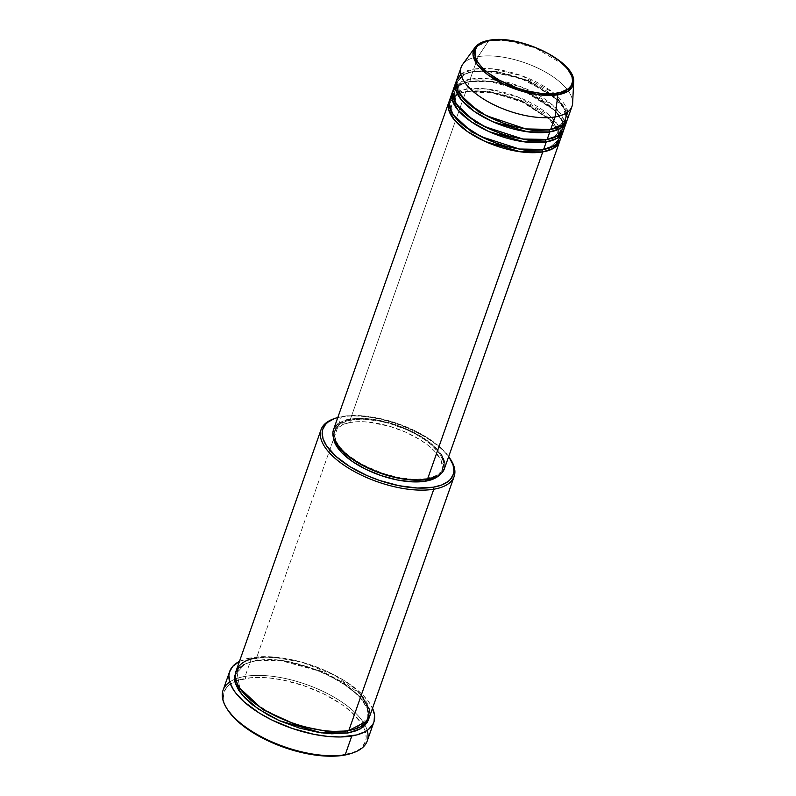 <?xml version="1.0" encoding="UTF-8"?>
<svg xmlns="http://www.w3.org/2000/svg" width="796" height="796" viewBox="0 0 796 796"><rect width="100%" height="100%" fill="white"/><g stroke="black" fill="none" stroke-linecap="round" stroke-linejoin="round"><path stroke-width="0.6" stroke-dasharray="3.98 2.98" d="M573.637 82.336L571.448 74.207L563.658 64.715L535.31 47.869L506.754 40.516L488.744 40.666A52.775 22.805 -160.6 0 1 543.758 51.601A52.775 22.805 -160.6 0 1 573.637 82.336M444.367 468.824A58.785 25.402 19.4 0 0 414.955 433.004A58.785 25.402 19.4 0 0 350.429 419.164L465.76 91.659A58.785 25.402 -160.6 0 0 449.332 101.042L456.257 94.585L465.76 91.659A1.473 1.045 -99.5 0 0 467.162 91.162L457.312 94.326L450.645 101.5L452.884 114.335L450.645 101.5L457.312 94.326L467.162 91.162A1.473 1.045 -99.5 0 0 466.645 89.152L452.675 95.192M542.384 149.618A1.473 1.045 80.5 0 1 543.638 149.429A1.473 1.045 -99.5 0 0 542.235 149.927M560.583 138.812A58.785 25.402 19.4 0 0 531.171 102.992A58.785 25.402 19.4 0 0 466.645 89.152L469.282 81.66A58.785 25.402 -160.6 0 0 452.854 91.043L459.78 84.585L469.282 81.66A1.473 1.045 -99.5 0 0 470.685 81.162L460.834 84.326L454.168 91.5L456.406 104.336L454.168 91.5L460.834 84.326L470.685 81.162A1.473 1.045 -99.5 0 0 470.167 79.152L456.198 85.192M545.907 139.618A1.473 1.045 80.5 0 1 547.16 139.429A1.473 1.045 -99.5 0 0 545.758 139.927M564.105 128.813A58.785 25.402 19.4 0 0 534.693 92.993A58.785 25.402 19.4 0 0 470.167 79.152L472.804 71.66A58.785 25.402 -160.6 0 0 456.377 81.043L463.302 74.585L472.804 71.66A1.473 1.045 -99.5 0 0 474.207 71.162L464.357 74.326L457.68 81.5L459.929 94.336L457.68 81.5L464.357 74.326L474.207 71.162A1.473 1.045 -99.5 0 0 473.69 69.153L460.864 74.187M550.683 129.43A1.473 1.045 -99.5 0 0 549.28 129.927A1.473 1.045 80.5 0 1 550.683 129.43M450.854 459.839A70.536 30.477 19.4 0 0 341.404 416.885L342.807 416.398A69.073 29.84 -160.6 0 1 448.695 456.546L440.168 447.252L426.218 436.994L415.005 430.805L396.388 423.114L377.055 417.88L364.588 416.01L347.723 415.771L337.803 417.492A69.073 29.84 -160.6 0 1 342.807 416.398L341.404 416.885A70.536 30.477 -160.6 0 1 450.407 459.143M351.613 753.295A74.943 32.387 19.4 0 0 363.513 726.798A74.943 32.387 19.4 0 0 245.636 678.391L245.118 676.381A76.416 33.014 -160.6 0 1 365.095 725.345A76.416 33.014 -160.6 0 1 367.195 730.39M369.175 717.743A70.536 30.477 19.4 0 0 333.882 674.759A70.536 30.477 19.4 0 0 256.451 658.143A1.473 1.045 80.5 0 1 255.566 660.65L243.347 664.59L237.954 668.799L235.735 672.152L244.044 664.232L255.566 660.65A1.473 1.045 -99.5 0 0 256.969 660.153L245.098 663.963L237.059 672.62L239.845 688.222L237.059 672.62L245.098 663.963L256.969 660.153A1.473 1.045 -99.5 0 0 256.451 658.143L341.404 416.885L256.451 658.143A70.536 30.477 19.4 0 0 236.114 670.879M348.837 730.469A1.473 1.045 -99.5 0 0 347.434 730.967A1.473 1.045 80.5 0 1 348.837 730.469M567.628 118.813A58.785 25.402 19.4 0 0 538.215 82.993A58.785 25.402 19.4 0 0 473.69 69.153A1.473 1.045 80.5 0 1 472.804 71.66L470.167 79.152A1.473 1.045 80.5 0 1 469.282 81.66A58.785 25.402 -160.6 0 1 532.504 94.814A58.785 25.402 -160.6 0 1 563.588 130.037L562.483 121.241L554.892 110.535L523.44 90.615L490.207 81.59L469.282 81.66L466.645 89.152A58.785 25.402 19.4 0 0 449.7 99.769M561.22 134.822L558.304 125.688L549.24 115.191L517.689 96.863L486.406 88.953L466.645 89.152A1.473 1.045 80.5 0 1 465.76 91.659A58.785 25.402 -160.6 0 1 528.982 104.813A58.785 25.402 -160.6 0 1 560.066 140.036L558.961 131.24L551.369 120.544L519.917 100.614L486.684 91.59L465.76 91.659L350.429 419.164L359.125 418.407L374.2 419.492L390.538 423.144L401.443 426.855L411.87 431.432L425.741 439.521L436.437 448.456L441.332 454.496M333.494 438.327L333.803 433.332L336.201 429.044L343.474 424.288L350.509 422.417L351.394 419.92A57.312 24.766 -160.6 0 1 414.298 433.412A57.312 24.766 -160.6 0 1 442.984 468.337A57.312 24.766 -160.6 0 1 426.457 478.685L426.119 479.64L426.457 478.685A57.312 24.766 -160.6 0 1 363.543 465.192A57.312 24.766 -160.6 0 1 334.867 430.268A57.312 24.766 -160.6 0 1 351.394 419.92L350.509 422.417L358.986 421.681L368.588 422.099L389.622 426.298L405.423 432.059L419.721 439.511L427.81 445.113L434.367 450.974L440.805 459.76L442.705 467.849L441.342 472.516L439.571 474.913A57.312 24.766 19.4 0 0 442.098 470.834A57.312 24.766 19.4 0 0 413.423 435.919A57.312 24.766 19.4 0 0 350.509 422.417A57.312 24.766 19.4 0 0 333.982 432.765A57.312 24.766 19.4 0 0 333.405 437.521M367.235 740.947A76.416 33.014 19.4 0 0 365.095 725.345A76.416 33.014 19.4 0 0 245.118 676.381L251.715 657.635A76.416 33.014 -160.6 0 1 372.518 708.261L369.901 703.565L363.523 695.714L354.777 687.893L344.001 680.421L324.927 670.481L310.997 665.068L296.709 660.869L282.62 658.053L269.267 656.73L251.715 657.635L245.118 676.381A76.416 33.014 19.4 0 0 234.531 679.366A76.416 33.014 19.4 0 0 223.079 690.182M572.652 103.082A58.785 25.402 19.4 0 0 539.36 68.844A58.785 25.402 19.4 0 0 478.088 56.655L488.744 40.666L478.088 56.655A58.785 25.402 -160.6 0 1 542.613 70.496A58.785 25.402 -160.6 0 1 572.025 106.316M567.906 111.888L552.971 92.436L521.718 75.729L492.336 68.834L473.69 69.153L478.088 56.655L473.69 69.153A58.785 25.402 19.4 0 0 456.735 79.769M472.804 71.66A58.785 25.402 -160.6 0 1 536.026 84.814A58.785 25.402 -160.6 0 1 567.11 120.037L566.006 111.241L558.414 100.535L526.962 80.615L493.729 71.59L472.804 71.66M564.742 124.823L561.827 115.689L552.762 105.191L521.211 86.854L489.918 78.953L470.167 79.152A58.785 25.402 19.4 0 0 453.213 89.769M461.143 67.262A58.785 25.402 -160.6 0 1 478.088 56.655A58.785 25.402 19.4 0 0 462.685 64.357M227.895 710.181L224.213 702.729L223.387 699.196L223.795 692.659L226.92 687.048L229.477 684.659L236.432 680.829L250.969 677.714L269.277 677.963L282.799 680.003L303.774 685.674L323.982 694.032L341.653 704.341L351.275 711.873L361.543 723.435L365.225 730.887L366.2 737.793L365.653 740.967L362.518 746.578L359.971 748.966L351.663 753.285M239.447 661.396A76.416 33.014 -160.6 0 1 251.715 657.635L239.447 661.396M368.677 718.967L367.533 708.45L358.588 695.595L342.011 682.471L320.868 671.525L280.789 660.581L255.566 660.65L271.764 659.814L290.54 662.173L310.291 667.506L329.295 675.366L340.748 681.684L350.708 688.58L362.011 699.435L368.12 710.062L369.036 716.559L368.518 719.544M334.847 418.447A70.536 30.477 -160.6 0 1 341.404 416.885A70.536 30.477 19.4 0 0 334.051 418.716M444.874 463.123L444.377 468.804M333.295 430.357L334.26 428.059M337.753 424.089L346.618 419.98M426.457 478.685L436.387 475.481L440.775 472.058L442.228 470.018L443.581 465.352L442.845 460.068L440.029 454.367L432.178 445.531L424.815 439.77L416.079 434.377L406.298 429.551L390.498 423.8L379.811 421.154L364.548 419.243L355.474 419.402L347.673 420.716L339.026 424.716L335.623 428.586L334.27 433.253L334.38 435.83L337.822 444.238L342.598 450.128L349.165 455.989L361.772 464.227L382 473.113L398.04 477.451L413.303 479.361L426.457 478.685M350.429 419.164A58.785 25.402 19.4 0 0 333.484 429.78M361.304 695.077L334.967 675.336L301.803 662.133L274.411 657.406L256.451 658.143M256.969 660.153L282.262 660.163L322.48 671.476L343.335 682.64L359.195 695.803L367.145 708.43L367.354 718.499L355.404 728.907L367.354 718.499L367.145 708.43L359.195 695.803L343.335 682.64L322.48 671.476L282.262 660.163L256.969 660.153M229.726 681.983A76.416 33.014 -160.6 0 1 234.531 679.366A76.416 33.014 -160.6 0 1 245.118 676.381L245.636 678.391A74.943 32.387 19.4 0 0 234.85 681.495A74.943 32.387 19.4 0 0 227.517 709.594M474.207 71.162L495.202 71.172L528.564 80.555L559.031 100.744L565.628 111.221L565.797 119.579L556.016 128.166L565.797 119.579L565.628 111.221L559.031 100.744L528.564 80.555L495.202 71.172L474.207 71.162M470.685 81.162L491.679 81.172L525.042 90.555L555.508 110.743L562.105 121.221L562.284 129.579L552.494 138.166L562.284 129.579L562.105 121.221L555.508 110.743L525.042 90.555L491.679 81.172L470.685 81.162M467.162 91.162L488.157 91.172L521.519 100.555L551.986 120.743L558.593 131.221L558.762 139.579L548.971 148.165L558.762 139.579L558.593 131.221L551.986 120.743L521.519 100.555L488.157 91.172L467.162 91.162M489.311 40.268A1.473 1.045 -99.5 0 0 488.744 40.666L474.913 47.571M559.24 134.952L549.19 118.783L524.803 102.943L493.918 92.893L466.446 91.858C462.436 92.008 457.879 94.047 452.775 97.998L450.645 101.5C440.029 120.007 508.415 157.29 542.952 149.23C557.25 146.156 558.344 140.773 558.762 139.579L559.299 136.733M469.968 81.859C465.959 82.008 461.401 84.048 456.297 87.998L454.168 91.5C443.551 110.007 511.937 147.29 546.474 139.23C560.772 136.156 561.867 130.773 562.284 129.579C572.901 111.072 504.515 73.789 469.968 81.859M483.381 71.103L473.491 71.859C469.481 72.008 464.924 74.048 459.819 77.998L457.68 81.5C447.063 100.007 515.45 137.29 549.996 129.231C564.294 126.156 565.389 120.773 565.797 119.579L564.115 108.525L552.295 95.371M256.252 660.849C246.064 662.451 239.666 666.371 237.059 672.62C224.333 695.316 306.55 739.902 348.16 730.27C358.897 728.28 365.294 724.36 367.354 718.499C380.08 695.803 297.853 651.218 256.252 660.849M442.098 470.834L442.984 468.337M333.982 432.765L334.867 430.268M550.215 93.769L519.688 77.968L486.008 71.152"/><path stroke-width="1.19" d="M460.864 74.187L456.367 81.053L458.148 91.301L468.476 103.739L486.247 115.639L525.688 128.912L550.683 129.43A58.785 25.402 19.4 0 0 567.628 118.813L572.025 106.316A58.785 25.402 -160.6 0 1 555.081 116.922L557.867 94.774A1.473 1.045 -99.5 0 0 557.26 93.122C548.195 95.928 513.38 92.187 487.998 72.784C463.59 53.213 478.227 41.153 489.998 40.467C499.062 37.651 533.877 41.392 559.26 60.794C583.667 80.366 569.031 92.426 557.26 93.122A1.473 1.045 80.5 0 1 557.867 94.774L568.155 91.132L573.637 82.336A52.775 22.805 -160.6 0 1 557.867 94.774L555.081 116.922A58.785 25.402 19.4 0 0 572.652 103.082L573.637 82.336C576.483 61.67 518.992 34.079 489.311 40.268A1.473 1.045 80.5 0 1 489.998 40.467L501.788 39.86L520.236 42.636L534.564 47.183L547.956 53.412L559.26 60.794L567.488 68.695L571.936 76.436L572.603 81.172L571.389 85.351L568.334 88.824L560.593 92.406L553.608 93.58L541.061 93.411L527.022 90.943L517.42 88.127L499.301 80.167L487.998 72.784L482.127 67.531L477.839 62.247L475.321 57.143L475.023 50.238L477.172 46.397L481.102 43.332L489.998 40.467A1.473 1.045 -99.5 0 0 489.311 40.268C482.575 41.382 477.769 43.82 474.913 47.571A52.775 22.805 -160.6 0 1 488.744 40.666A1.473 1.045 80.5 0 1 489.311 40.268M542.235 149.927L548.971 148.165L542.235 149.927A1.473 1.045 -99.5 0 0 542.753 151.927L520.594 151.827L485.371 141.569L467.491 131.609L454.456 120.087L448.566 109.341L449.332 101.042A58.785 25.402 -160.6 0 0 448.815 102.266A58.785 25.402 -160.6 0 0 478.227 138.086A58.785 25.402 -160.6 0 0 542.753 151.927L427.422 479.441A58.785 25.402 19.4 0 0 444.367 468.824L559.707 141.32A58.785 25.402 -160.6 0 1 542.753 151.927A1.473 1.045 80.5 0 1 542.235 149.927L526.037 150.414L500.893 145.369L471.909 132.126L452.884 114.335L471.909 132.126L500.893 145.369L526.037 150.414L542.235 149.927A1.473 1.045 80.5 0 1 542.384 149.618M452.675 95.192L449.103 102.475L451.999 112.923L463.153 125.191L481.053 136.594L519.41 149.031L543.638 149.429A58.785 25.402 19.4 0 0 560.583 138.812L563.23 131.32A58.785 25.402 -160.6 0 1 546.275 141.927L524.116 141.827L488.893 131.569L471.013 121.599L457.979 110.087L452.088 99.341L452.854 91.043A58.785 25.402 -160.6 0 0 452.337 92.266A58.785 25.402 -160.6 0 0 481.749 128.086A58.785 25.402 -160.6 0 0 546.275 141.927L543.638 149.429L546.275 141.927A1.473 1.045 80.5 0 1 545.758 139.927A1.473 1.045 -99.5 0 0 546.275 141.927L556.951 138.365L563.588 130.037A58.785 25.402 -160.6 0 1 563.23 131.32M456.406 104.336L475.431 122.126L504.415 135.37L529.559 140.414L545.758 139.927L529.559 140.414L504.415 135.37L475.431 122.126L456.406 104.336M456.198 85.192L452.625 92.475L455.521 102.923L466.675 115.191L484.575 126.594L522.932 139.031L547.16 139.429A58.785 25.402 19.4 0 0 564.105 128.813L566.752 121.32A58.785 25.402 -160.6 0 1 549.797 131.927L527.639 131.828L492.416 121.569L474.535 111.599L461.501 100.087L455.611 89.341L456.377 81.043A58.785 25.402 -160.6 0 0 455.859 82.267A58.785 25.402 -160.6 0 0 485.271 118.087A58.785 25.402 -160.6 0 0 549.797 131.927L547.16 139.429L549.797 131.927A1.473 1.045 80.5 0 1 549.28 129.927A1.473 1.045 -99.5 0 0 549.797 131.927L560.474 128.365L567.11 120.037A58.785 25.402 -160.6 0 1 566.752 121.32M459.929 94.336L478.943 112.127L507.938 125.37L533.081 130.415L549.28 129.927L533.081 130.415L507.938 125.37L478.943 112.127L459.929 94.336M256.451 658.143C240.273 659.098 220.184 675.665 253.705 702.54C288.56 729.196 336.38 734.33 348.837 730.469L433.8 489.212A70.536 30.477 19.4 0 0 450.854 459.839L449.979 458.456A69.073 29.84 -160.6 0 1 433.283 487.212L433.8 489.212L348.837 730.469A70.536 30.477 19.4 0 0 369.175 717.743L454.138 476.486A70.536 30.477 -160.6 0 1 433.8 489.212A70.536 30.477 -160.6 0 1 356.369 472.605A70.536 30.477 -160.6 0 1 321.067 429.621A70.536 30.477 -160.6 0 1 334.847 418.447M338.33 417.353L334.33 418.646L327.912 422.169L325.564 424.368L322.678 429.541L322.171 432.457L323.067 438.825L326.46 445.7L335.922 456.347L349.872 466.615L367.105 475.6L379.702 480.495L399.035 485.719L417.422 488.028L433.283 487.212L441.76 484.963L448.178 481.431L450.526 479.232L453.412 474.058L453.919 471.142L453.024 464.774L448.695 456.546A69.073 29.84 -160.6 0 1 449.979 458.456M229.686 671.426L223.079 690.182A76.416 33.014 19.4 0 0 261.327 736.748A76.416 33.014 19.4 0 0 345.205 754.737L343.802 755.235A74.943 32.387 19.4 0 0 351.613 753.295L353.175 752.757A76.416 33.014 -160.6 0 1 345.205 754.737A76.416 33.014 19.4 0 0 367.235 740.947L373.841 722.191A76.416 33.014 -160.6 0 1 351.812 735.982L345.205 754.737L351.812 735.982A76.416 33.014 -160.6 0 1 267.924 717.992A76.416 33.014 -160.6 0 1 229.686 671.426A76.416 33.014 -160.6 0 1 239.447 661.396L232.631 666.461L229.447 672.182L228.89 675.416L229.875 682.461L233.626 690.052L236.502 693.973L244.093 701.843L259.526 713.196L271.934 720.042L292.53 728.549L313.923 734.34L327.713 736.419L340.509 736.977L356.767 734.927L365.046 731.713L368.289 729.594L372.827 724.43L374.08 721.435L374.498 714.768L372.11 707.415M367.195 730.39A76.416 33.014 -160.6 0 1 353.175 752.757M236.163 671.317L234.492 677.058L234.631 680.232L235.407 683.565L238.87 690.57L244.75 697.823L252.82 705.037L268.342 715.186L280.381 721.116L299.823 728.201L319.435 732.579L331.763 733.803L347.961 732.977L360.648 728.758L368.677 718.967L367.364 722.31L363.175 727.066L356.618 730.668L347.961 732.977A1.473 1.045 80.5 0 1 347.434 730.967L355.404 728.907L347.434 730.967L327.962 731.564L297.734 725.514L262.849 709.634L239.845 688.222L262.849 709.634L297.734 725.514L327.962 731.564L347.434 730.967A1.473 1.045 -99.5 0 0 347.961 732.977L321.494 732.877L279.426 720.688L257.994 708.828L242.253 695.067L235.009 682.172L235.735 672.152M444.556 468.247L442.098 472.645L437.601 476.147L427.422 479.441L542.753 151.927L553.429 148.364L560.066 140.036A58.785 25.402 -160.6 0 1 559.707 141.32M439.889 474.565L435.502 477.978L425.581 481.182L426.119 479.64L425.581 481.182A57.312 24.766 19.4 0 0 439.571 474.913M450.407 459.143A70.536 30.477 -160.6 0 1 454.138 476.486M372.518 708.261A76.416 33.014 -160.6 0 1 373.841 722.191M474.913 47.571L472.993 54.616L477.023 64.177L488.008 74.884L504.127 84.446L537.101 94.565L557.867 94.774A52.775 22.805 -160.6 0 1 497.112 80.804A52.775 22.805 -160.6 0 1 474.913 47.571L462.685 64.357A58.785 25.402 19.4 0 0 487.421 101.361A58.785 25.402 19.4 0 0 555.081 116.922L550.683 129.43L555.081 116.922A58.785 25.402 -160.6 0 1 490.555 103.082A58.785 25.402 -160.6 0 1 461.143 67.262L456.735 79.769A58.785 25.402 19.4 0 0 486.157 115.589A58.785 25.402 19.4 0 0 550.683 129.43L563.399 124.474L567.906 111.888M455.859 82.267L453.213 89.769A58.785 25.402 19.4 0 0 482.635 125.589A58.785 25.402 19.4 0 0 547.16 139.429L558.892 135.191L564.742 124.823M351.663 753.285L338.469 755.902L320.171 755.653L299.674 752.061L285.665 747.942L265.466 739.593L247.785 729.275L234.143 717.893L227.497 709.564A74.943 32.387 19.4 0 0 343.802 755.235L345.205 754.737A76.416 33.014 -160.6 0 1 226.641 708.201A76.416 33.014 -160.6 0 1 229.726 681.983M321.067 429.621L236.114 670.879A70.536 30.477 19.4 0 0 271.406 713.863A70.536 30.477 19.4 0 0 348.837 730.469L367.563 720.897L369.623 709.952L361.304 695.077M425.581 481.182L412.418 481.859L397.164 479.948L381.115 475.61L365.672 469.222L352.15 461.332L341.723 452.625L335.285 443.85L333.405 437.521A57.312 24.766 19.4 0 0 367.384 470.048A57.312 24.766 19.4 0 0 425.581 481.182M441.332 454.496L444.874 463.123M448.815 102.266L333.484 429.78A58.785 25.402 19.4 0 0 362.896 465.6A58.785 25.402 19.4 0 0 427.422 479.441L413.93 480.127L398.279 478.167L376.399 471.749L361.076 464.615L348.141 456.158L338.728 447.113L333.624 438.258L332.867 432.845L333.484 429.75M334.26 428.059L337.753 424.089M346.618 419.98L350.429 419.164M452.337 92.266L449.7 99.769A58.785 25.402 19.4 0 0 479.112 135.589A58.785 25.402 19.4 0 0 543.638 149.429L555.379 145.19L561.22 134.822M335.613 418.179L334.051 418.716A70.536 30.477 19.4 0 0 342.598 464.207A70.536 30.477 19.4 0 0 433.8 489.212L433.283 487.212A69.073 29.84 -160.6 0 1 343.981 462.725A69.073 29.84 -160.6 0 1 335.613 418.179A69.073 29.84 -160.6 0 1 337.803 417.492M556.016 128.166L549.28 129.927L556.016 128.166M545.758 139.927L552.494 138.166L545.758 139.927A1.473 1.045 80.5 0 1 545.907 139.618M226.641 708.201L227.517 709.594M552.295 95.371L550.215 93.769M486.008 71.152L483.381 71.103M559.299 136.733L559.24 134.952"/></g></svg>
